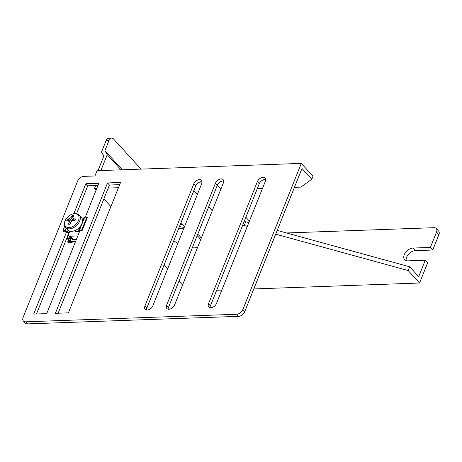 <?xml version="1.0" encoding="UTF-8"?>
<svg xmlns="http://www.w3.org/2000/svg" width="462" height="462" viewBox="0 0 462 462"><rect width="100%" height="100%" fill="white"/><g stroke="black" fill="none" stroke-linecap="round" stroke-linejoin="round"><path stroke-width="0.69" d="M301.986 168.48L244.716 311.665L242.821 309.592L301.293 163.392L312.993 176.201L311.786 179.216L301.986 168.48M301.293 163.392L97.043 170.692L94.935 175.97L83.801 176.368A5.492 3.517 -42.4 0 0 77.656 181.046L23.1 317.446A5.492 3.517 -42.4 0 0 23.383 320.998L25.277 323.071A5.492 3.517 -42.4 0 0 27.524 323.891L238.571 316.343A5.492 3.517 -42.4 0 0 244.716 311.665M36.469 313.998L68.78 233.212M76.594 213.681L87.745 185.799L97.99 185.429M210.112 307.715A5.036 3.228 -42.4 0 1 210.429 305.838L259.257 183.755L257.363 181.676L208.535 303.759A5.036 3.228 -42.4 0 0 208.789 307.016A5.036 3.228 -42.4 0 0 212.797 307.265A5.036 3.228 -42.4 0 0 216.482 303.476L265.315 181.393A5.036 3.228 -42.4 0 0 265.055 178.141A5.036 3.228 -42.4 0 0 261.047 177.887A5.036 3.228 -42.4 0 0 257.363 181.676M265.633 179.516A5.036 3.228 -42.4 0 0 259.257 183.755M58.148 313.224L109.425 185.025L119.67 184.656M223.712 181.017A5.036 3.228 -42.4 0 0 217.336 185.25L168.509 307.334A5.036 3.228 -42.4 0 0 168.191 309.211M202.027 181.791A5.036 3.228 -42.4 0 0 195.657 186.024L146.824 308.114A5.036 3.228 -42.4 0 0 146.506 309.985M23.383 320.998A5.492 3.517 -42.4 0 0 25.629 321.812L236.677 314.27A5.492 3.517 -42.4 0 0 242.821 309.592M144.929 306.035A5.036 3.228 -42.4 0 0 145.189 309.286A5.036 3.228 -42.4 0 0 149.197 309.54A5.036 3.228 -42.4 0 0 152.882 305.752L201.709 183.668A5.036 3.228 -42.4 0 0 201.455 180.411A5.036 3.228 -42.4 0 0 197.447 180.163A5.036 3.228 -42.4 0 0 193.763 183.951L144.929 306.035L146.824 308.114M166.615 305.261A5.036 3.228 -42.4 0 0 166.869 308.512A5.036 3.228 -42.4 0 0 170.876 308.766A5.036 3.228 -42.4 0 0 174.561 304.978L223.394 182.888A5.036 3.228 -42.4 0 0 223.134 179.637A5.036 3.228 -42.4 0 0 219.127 179.389A5.036 3.228 -42.4 0 0 215.442 183.177L166.615 305.261L168.509 307.334M68.393 312.855L55.382 313.323L107.53 182.946L120.542 182.484L68.393 312.855M79.683 231.191L46.714 313.634L33.703 314.096L66.851 231.219M73.874 213.658L85.845 183.72L98.856 183.258L85.291 217.186M294.444 187.335L300.895 187.104L311.786 179.216M262.48 188.479L257.294 188.663M221.119 188.571A5.492 2.541 21.8 0 1 218.728 186.827L217.325 185.291M202.044 182.068L199.526 182.155M182.842 224.544L180.215 224.636M179.66 226.016L180.371 226.79M97.99 170.663L103.835 156.046L101.519 152.044L106.098 140.587L108.992 140.488L104.909 150.693L107.224 154.695L100.878 170.559M245.853 217.261L249.411 221.154M107.224 154.695L121.05 169.837M104.909 150.693L122.349 169.791M141.083 169.121L113.64 139.079A5.492 3.367 88 0 0 111.637 138.109A5.492 3.367 88 0 0 108.992 140.488M111.637 138.109L108.743 138.213A5.492 3.367 88 0 0 106.098 140.587M109.425 185.025L107.53 182.946M87.745 185.799L85.845 183.72M277.217 230.405L409.684 266.793L418.693 276.651L425.259 260.239L407.836 260.863A7.779 4.984 -42.4 0 1 404.654 259.702A7.779 4.984 -42.4 0 1 405.388 252.633A7.779 4.984 -42.4 0 1 412.964 248.054L430.382 247.43L436.532 232.057A5.492 3.517 -42.4 0 0 436.249 228.505A5.492 3.517 -42.4 0 0 434.003 227.691L286.527 232.963M425.259 260.239L427.627 262.832L419.554 283.015L408.177 270.559L409.684 266.793M216.655 290.269L221.841 290.084M253.805 288.941L419.554 283.015M436.249 228.505L438.617 231.098A5.492 3.517 -42.4 0 1 438.9 234.65L432.75 250.023L415.332 250.647A7.779 4.984 -42.4 0 0 408.622 254.158A7.779 4.984 -42.4 0 0 406.208 260.666M244.034 221.818L245.744 221.76L248.827 222.603M245.744 221.76L244.236 225.525L247.326 226.374M275.71 234.17L408.177 270.559M182.548 285.014L178.99 281.127M167.683 268.74L164.125 264.853M110.903 206.572L103.881 198.885M96.038 190.298L94.45 188.554L95.663 185.516M118.457 187.699L108.212 188.063M96.772 188.473L94.45 188.554M193.861 190.517L197.413 194.404M208.726 206.791L212.277 210.684M244.236 225.525L242.527 225.589M184.592 226.461L181.04 222.569M432.75 250.023L430.382 247.43M75.728 241.077L72.095 241.21L72.569 241.73A1.831 1.12 88 0 1 71.685 242.521A1.831 1.12 88 0 1 71.021 242.198L68.561 242.284L67.804 241.459L68.105 240.702L70.565 240.615L71.321 241.447A0.912 0.56 -92 0 0 71.656 241.603A0.912 0.56 -92 0 0 72.095 241.21L71.136 241.245M68.393 234.176A3.661 2.345 -42.4 0 0 68.809 235.666L71.841 238.987A3.661 2.345 -42.4 0 0 73.337 239.53L70.305 236.209L77.783 235.943M76.392 239.42L73.337 239.53M68.48 233.957A1.831 0.849 -158.2 0 0 68.832 233.662A1.831 0.849 -158.2 0 0 68.578 232.935L67.446 231.687A1.831 0.849 -158.2 0 0 65.05 230.7L62.884 230.781L63.358 231.3L65.523 231.219A0.912 0.422 21.8 0 1 66.672 231.664M67.856 232.958L66.719 231.716M62.884 230.781L64.796 225.993M67.602 236.151L68.792 239.934L68.07 239.963L67.192 237.179M69.121 240.667L68.792 239.934L69.981 236.954M68.07 239.963L68.549 240.685M71.685 242.521L69.231 242.608A1.831 1.12 -92 0 1 68.561 242.284M67.804 241.459L70.259 241.366L70.565 240.615M70.259 241.366L71.021 242.198M75.514 241.626L72.569 241.73M79.239 229.331A4.574 2.934 -42.4 0 0 77.893 231.347M78.892 231.139A4.574 2.934 137.6 0 1 75.098 230.983L74.78 230.636M68.809 235.666A3.661 2.345 -42.4 0 0 70.305 236.209M82.484 219.733L83.085 219.71M82.548 221.05L83.945 217.562A1.831 0.849 21.8 0 1 84.696 217.204L86.868 217.128L87.341 217.648L82.149 230.625L79.978 230.705A0.912 0.422 21.8 0 0 79.603 230.885A0.912 0.422 21.8 0 0 79.73 231.248M86.868 217.128L81.676 230.105L82.149 230.625M81.676 230.105L79.504 230.186A1.831 0.849 -158.2 0 0 78.754 230.544A1.831 0.849 -158.2 0 0 79.008 231.271L79.458 231.762M72.857 217.359L72.182 215.546L71.027 217.619A2.755 1.767 -42.4 0 0 69.41 218.797L67.446 219L66.667 220.807L68.636 220.611A2.755 1.767 -42.4 0 0 69.04 221.639A2.755 1.767 -42.4 0 0 69.236 221.783L68.44 224.249L70.149 224.243L70.952 221.777A2.755 1.767 -42.4 0 0 72.563 220.599L74.89 220.79L75.67 218.982L73.343 218.792L74.902 220.761M72.182 215.546L73.897 215.54L72.742 217.619A2.755 1.767 -42.4 0 1 73.1 217.937A2.755 1.767 -42.4 0 1 73.343 218.792M70.519 222.927L69.236 221.783M73.631 220.645L73.868 220.091L73.423 218.89M73.343 218.67L73.152 218.168M71.027 217.619L73.516 220.911M68.636 220.611L70.646 222.551M67.446 219L71.419 221.552M71.922 221.217L69.41 218.797M73.291 218.347L72.742 217.619M73.868 220.091L74.37 220.091M65.725 227.506L67.972 229.972A9.153 5.867 -42.4 0 0 71.489 231.341A9.153 5.867 137.6 0 0 80.544 226.062A9.153 5.867 137.6 0 0 81.491 217.625L79.239 215.165C77.887 213.958 76.542 213.415 75.208 213.536C69.265 213.635 61.331 221.437 65.725 227.506A9.153 5.867 -42.4 0 0 69.236 228.875A9.153 5.867 -42.4 0 0 78.297 223.596A9.153 5.867 -42.4 0 0 79.239 215.165M88.675 236.908A4.574 2.934 -42.4 0 0 89.235 235.943A4.574 2.934 -42.4 0 0 89.628 234.517M88.571 237.162A3.846 2.466 -42.4 0 0 89.056 236.342L89.235 235.943M192.302 247.84A30.278 30.278 0 0 0 193.844 247.857A17.389 8.039 -158.2 0 0 194.254 247.851A17.389 8.039 -158.2 0 0 197.609 247.355M200.658 239.732A17.389 8.039 -158.2 0 0 197.147 235.736M183.576 229.013A17.389 8.039 -158.2 0 0 178.788 228.199M179.389 226.692A17.389 8.039 21.8 0 1 184.176 227.506M197.748 234.228A17.389 8.039 21.8 0 1 201.265 238.225M27.524 323.891L25.629 321.812M238.571 316.343L236.677 314.27M195.657 186.024L193.763 183.951M217.336 185.25L215.442 183.177M210.429 305.838L208.535 303.759M438.9 234.65L436.532 232.057M415.332 250.647L412.964 248.054M69.901 240.638L70.952 238.017M69.375 230.948L68.578 232.935M67.446 231.687L68.081 230.088M66.147 227.968L65.05 230.7M79.504 230.186L84.696 217.204M74.832 213.663A8.455 5.417 -42.4 0 0 65.252 220.645A8.455 5.417 -42.4 0 0 68.838 227.593A8.455 5.417 -42.4 0 0 78.419 220.611A8.455 5.417 -42.4 0 0 74.832 213.663M68.832 233.662L69.854 231.115M80.55 226.057L78.754 230.544M173.804 240.656A30.278 30.278 0 0 0 177.778 243.509"/></g></svg>
